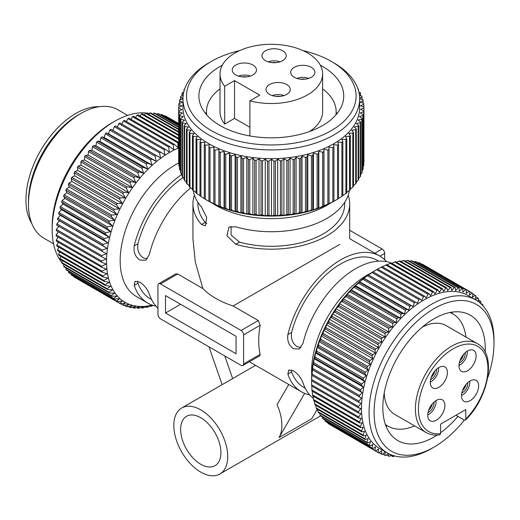 <?xml version="1.0" encoding="UTF-8"?>
<svg xmlns="http://www.w3.org/2000/svg" width="520" height="520" viewBox="0 0 520 520"><rect width="100%" height="100%" fill="white"/><g stroke="black" fill="none" stroke-linecap="round" stroke-linejoin="round"><path stroke-width="0.78" d="M359.665 98.709L362.908 99.697A92.625 53.475 180 0 1 363.116 100.542L360.191 102.167L363.649 103.402A92.625 53.475 180 0 1 363.753 104.253L360.64 105.762L363.935 107.133A92.625 53.475 180 0 1 363.942 107.653L363.942 161.752A92.625 53.475 180 0 1 363.935 162.091L363.772 162.292M363.942 107.653A92.625 53.475 180 0 1 363.935 107.984L360.653 109.362L363.772 110.864L363.772 164.97A92.625 53.475 180 0 1 363.668 165.822L363.155 166.4M363.772 110.864A92.625 53.475 180 0 1 363.668 111.716L360.224 112.957L363.155 114.582L363.155 168.681A92.625 53.475 180 0 1 362.954 169.526L362.096 170.43M363.155 114.582A92.625 53.475 180 0 1 362.954 115.427L359.365 116.526L362.096 118.261L362.096 172.367A92.625 53.475 180 0 1 361.79 173.199L360.594 174.369M362.096 118.267A92.625 53.475 180 0 1 361.79 119.099L358.079 120.049L360.594 121.895L360.594 175.994A92.625 53.475 180 0 1 360.191 176.819L358.657 178.211M360.594 121.895A92.625 53.475 180 0 1 360.191 122.713L356.369 123.513L358.657 125.457L358.657 179.556A92.625 53.475 180 0 1 358.15 180.362L356.291 181.935M358.657 125.457A92.625 53.475 180 0 1 358.15 126.256L354.244 126.9L356.291 128.928L356.291 183.034A92.625 53.475 180 0 1 355.693 183.814L353.516 185.536M356.291 128.928A92.625 53.475 180 0 1 355.693 129.708L351.722 130.195L353.516 132.301L353.516 186.4A92.625 53.475 180 0 1 352.82 187.155L350.337 189M353.516 132.301A92.625 53.475 180 0 1 352.82 133.055L348.797 133.38L350.337 135.551L350.337 189.65A92.625 53.475 180 0 1 349.557 190.379L346.775 192.309M350.337 135.551A92.625 53.475 180 0 1 349.557 136.273L345.501 136.435L346.775 138.665L346.775 192.764A92.625 53.475 180 0 1 345.904 193.459L342.843 195.455M346.775 138.665A92.625 53.475 180 0 1 345.904 139.353L341.841 139.353L342.843 141.629L342.843 195.728A92.625 53.475 180 0 1 341.894 196.385L338.559 198.425M342.843 141.629A92.625 53.475 180 0 1 341.894 142.279L337.844 142.116L338.559 144.423L338.559 198.53A92.625 53.475 180 0 1 337.538 199.141L333.957 201.149A92.625 53.475 180 0 1 333.411 201.435A92.625 53.475 180 0 1 332.859 201.721L329.043 203.573A92.625 53.475 180 0 1 327.88 204.1L323.85 205.797A92.625 53.475 180 0 1 322.627 206.278L318.812 208.117L318.403 207.805A92.625 53.475 180 0 1 317.122 208.234L313.411 209.924L312.721 209.593A92.625 53.475 180 0 1 311.396 209.963L307.808 211.51L306.839 211.139A92.625 53.475 180 0 1 305.474 211.464L302.029 212.862L300.788 212.453A92.625 53.475 180 0 1 299.383 212.719L296.094 213.98L294.593 213.512A92.625 53.475 180 0 1 293.156 213.72L290.043 214.858L288.281 214.325A92.625 53.475 180 0 1 286.825 214.474L283.901 215.494L281.886 214.883A92.625 53.475 180 0 1 280.417 214.975L277.7 215.872L275.444 215.176A92.625 53.475 180 0 1 273.962 215.208L271.466 216.008L268.976 215.215A92.625 53.475 180 0 1 267.501 215.189L265.233 215.885L262.522 214.988A92.625 53.475 180 0 1 261.053 214.903L259.025 215.514L256.113 214.506A92.625 53.475 180 0 1 254.657 214.357L252.876 214.897L249.775 213.766A92.625 53.475 180 0 1 248.339 213.558L246.818 214.032L243.542 212.771A92.625 53.475 180 0 1 242.138 212.511L240.883 212.927L237.445 211.53A92.625 53.475 180 0 1 236.073 211.211L236.073 157.105L235.099 154.83L231.517 155.941A92.625 53.475 180 0 1 230.185 155.565L229.483 153.257L225.778 154.219A92.625 53.475 180 0 1 224.497 153.797L224.075 151.463L220.266 152.276A92.625 53.475 180 0 1 219.037 151.794L218.894 149.454L214.994 150.111A92.625 53.475 180 0 1 213.831 149.584L213.974 147.238L210.002 147.738A92.625 53.475 180 0 1 208.904 147.167L209.333 144.833L205.309 145.171A92.625 53.475 180 0 1 204.282 144.553L204.99 142.246L200.935 142.422A92.625 53.475 180 0 1 199.986 141.765L200.967 139.49L196.905 139.503A92.625 53.475 180 0 1 196.034 138.814L197.294 136.584L193.239 136.428A92.625 53.475 180 0 1 192.452 135.707L193.98 133.53L189.956 133.211A92.625 53.475 180 0 1 189.261 132.457L191.042 130.351L187.064 129.876A92.625 53.475 180 0 1 186.459 129.097L188.494 127.062L184.587 126.425A92.625 53.475 180 0 1 184.073 125.626L186.349 123.682L182.526 122.889A92.625 53.475 180 0 1 182.117 122.07L184.619 120.218L180.901 119.275A92.625 53.475 180 0 1 180.589 118.443L183.313 116.701L179.719 115.603A92.625 53.475 180 0 1 179.511 114.758L179.511 168.864A92.625 53.475 180 0 0 179.719 169.708L180.589 170.625M206.615 200.031L208.332 201.025A89.063 51.422 0 0 0 331.019 202.819A89.063 51.422 0 0 0 334.288 201.025L335.693 200.213M178.874 162.494L178.692 162.273A92.625 53.475 180 0 1 178.685 161.752L178.685 107.653A92.625 53.475 180 0 0 178.692 108.166L181.987 109.538L178.874 111.046A92.625 53.475 180 0 0 178.978 111.898L182.436 113.133L179.511 114.758M178.685 107.653A92.625 53.475 180 0 1 178.692 107.315L181.974 105.937L178.854 104.435A92.625 53.475 180 0 1 178.958 103.584L182.403 102.343L179.465 100.724A92.625 53.475 180 0 1 179.673 99.879L182.962 98.865M183.15 95.609L180.837 96.206A92.625 53.475 180 0 0 180.531 97.038L182.962 98.592M183.319 94.354L182.033 93.412A92.625 53.475 180 0 1 182.436 92.586L183.703 92.32M184.288 90.116L183.969 89.849A92.625 53.475 180 0 1 184.477 89.044L184.645 89.017M357.923 88.855L358.04 88.874A92.625 53.475 180 0 1 358.547 89.674L358.274 89.915M358.885 92.163L360.1 92.41A92.625 53.475 180 0 1 360.51 93.236L359.275 94.146M359.457 95.453L361.725 96.025A92.625 53.475 180 0 1 362.031 96.863L359.658 98.384M338.559 144.423A92.625 53.475 180 0 1 337.538 145.041L333.515 144.709L333.957 147.043L333.957 201.149M236.073 157.105A92.625 53.475 180 0 0 237.445 157.423L240.883 156.175L242.138 158.405A92.625 53.475 180 0 0 243.542 158.665L246.818 157.281L248.339 159.458A92.625 53.475 180 0 0 249.775 159.66L252.876 158.145L254.657 160.258A92.625 53.475 180 0 0 256.113 160.401L259.025 158.769L261.053 160.797A92.625 53.475 180 0 0 262.522 160.888L265.233 159.14L267.501 161.083A92.625 53.475 180 0 0 268.976 161.109L271.466 159.256L273.962 161.102A92.625 53.475 180 0 0 275.444 161.077L277.7 159.126L280.423 160.869A92.625 53.475 180 0 0 281.886 160.778L283.901 158.743L286.825 160.375A92.625 53.475 180 0 0 288.281 160.225L290.043 158.113L293.156 159.62A92.625 53.475 180 0 0 294.593 159.412L296.094 157.235L299.383 158.613A92.625 53.475 180 0 0 300.788 158.347L302.029 156.117L305.474 157.359A92.625 53.475 180 0 0 306.839 157.04L307.808 154.758L311.396 155.863A92.625 53.475 180 0 0 312.721 155.487L313.411 153.173L317.122 154.128A92.625 53.475 180 0 0 318.403 153.699L318.812 151.365L322.627 152.172A92.625 53.475 180 0 0 323.85 151.691L323.973 149.351L327.88 149.994A92.625 53.475 180 0 0 329.043 149.468L328.887 147.127L332.859 147.615A92.625 53.475 0 0 0 333.411 147.329A92.625 53.475 0 0 0 333.957 147.043M211.361 61.399L208.839 62.855A88.348 51.012 0 0 0 182.962 98.924L182.962 107.653A88.348 51.012 0 0 0 235.443 154.265A88.348 51.012 0 0 0 330.544 145.502A88.348 51.012 0 0 0 359.665 107.653L359.665 98.924A88.348 51.012 0 0 0 333.788 62.855L331.266 61.399A84.786 48.952 180 0 1 328.153 132.34A84.786 48.952 180 0 1 209.859 129.74A84.786 48.952 180 0 1 211.361 61.399A84.786 48.952 180 0 1 214.474 59.696A84.786 48.952 180 0 1 239.649 50.602M204.282 198.569L200.935 196.521A92.625 53.475 0 0 1 199.986 195.871L199.986 141.765M200.935 196.521L200.935 142.422M196.034 192.465L193.239 190.528A92.625 53.475 180 0 1 192.452 189.806L192.452 135.707M192.452 189.163L189.956 187.317A92.625 53.475 180 0 1 189.261 186.563L189.261 132.457M189.261 185.705L187.064 183.976A92.625 53.475 180 0 1 186.459 183.196L186.459 129.097M186.459 182.111L184.587 180.531A92.625 53.475 180 0 1 184.073 179.732L184.073 125.626M184.073 178.393L182.526 176.995A92.625 53.475 180 0 1 182.117 176.169L182.117 122.07M182.117 174.558L180.901 173.381A92.625 53.475 180 0 1 180.589 172.542L180.589 118.443M179.511 166.602L178.978 166.004A92.625 53.475 180 0 1 178.874 165.152L178.874 111.046M235.099 154.83L235.099 211.582L236.073 211.211M235.099 211.582L231.517 210.041A92.625 53.475 180 0 1 230.185 209.671L229.483 210.008L225.778 208.325A92.625 53.475 180 0 1 224.497 207.896L224.075 208.208L220.266 206.375A92.625 53.475 180 0 1 219.037 205.9L218.894 206.2L214.994 204.211A92.625 53.475 180 0 1 213.831 203.691L210.002 201.838A92.625 53.475 180 0 1 208.904 201.272L205.309 199.27A92.625 53.475 180 0 1 204.282 198.66L204.282 144.553M199.986 195.605L196.905 193.603A92.625 53.475 180 0 1 196.034 192.914L196.034 138.814M196.905 193.603L196.905 139.503M193.239 136.428L193.239 190.528M189.956 133.211L189.956 187.317M187.064 129.876L187.064 183.976M184.587 126.425L184.587 180.531M182.526 122.889L182.526 176.995M180.901 119.275L180.901 173.381M179.719 115.603L179.719 169.708M178.978 111.898L178.978 166.004M178.692 108.166L178.692 162.273M178.854 104.435L178.854 107.244M179.465 100.724L179.465 103.402M180.531 97.038L180.531 99.612M182.033 93.412L182.033 95.895M183.969 89.849L183.969 91.241M205.309 199.27L205.309 145.171M208.904 201.272L208.904 147.167M210.002 201.838L210.002 147.738M213.831 203.691L213.831 149.584M214.994 204.211L214.994 150.111M218.894 206.2L218.894 149.454M219.037 205.9L219.037 151.794M220.266 206.375L220.266 152.276M224.075 208.208L224.075 151.463M224.497 207.896L224.497 153.797M225.778 208.325L225.778 154.219M229.483 210.008L229.483 153.257M230.185 209.671L230.185 155.565M231.517 210.041L231.517 155.941M237.445 157.423L237.445 211.53M240.883 156.175L240.883 212.927M242.138 158.405L242.138 212.511M243.542 158.665L243.542 212.771M246.818 157.281L246.818 214.032M248.339 159.458L248.339 213.558M249.775 159.66L249.775 213.766M252.876 158.145L252.876 214.897M254.657 160.258L254.657 214.357M256.113 160.401L256.113 214.506M259.025 158.769L259.025 215.514M261.053 160.797L261.053 214.903M262.522 160.888L262.522 214.988M265.233 159.14L265.233 215.885M267.501 161.083L267.501 215.189M268.976 161.109L268.976 215.215M271.466 159.256L271.466 216.008M273.962 161.102L273.962 215.208M275.444 161.077L275.444 215.176M277.7 159.126L277.7 215.872M280.423 160.869L280.417 214.975M281.886 160.778L281.886 214.883M283.901 158.743L283.901 215.494M286.825 160.375L286.825 214.474M288.281 160.225L288.281 214.325M290.043 158.113L290.043 214.858M293.156 159.62L293.156 213.72M294.593 159.412L294.593 213.512M296.094 157.235L296.094 213.98M299.383 158.613L299.383 212.719M300.788 158.347L300.788 212.453M302.029 156.117L302.029 212.862M305.474 157.359L305.474 211.464M306.839 157.04L306.839 211.139M307.808 154.758L307.808 211.51M311.396 155.863L311.396 209.963M312.721 155.487L312.721 209.593M313.411 153.173L313.411 209.924M317.122 154.128L317.122 208.234M318.403 153.699L318.403 207.805M318.812 151.365L318.812 208.117M322.627 152.172L322.627 206.278M323.85 151.691L323.85 205.797M323.973 149.351L323.973 206.096M327.88 149.994L327.88 204.1M329.043 149.468L329.043 203.573M332.859 147.615L332.859 201.721M337.538 145.041L337.538 199.141M341.894 142.279L341.894 196.385M345.904 139.353L345.904 193.459M349.557 136.273L349.557 190.379M352.82 133.055L352.82 187.155M355.693 129.708L355.693 183.814M358.15 126.256L358.15 180.362M360.191 122.713L360.191 176.819M361.79 119.099L361.79 173.199M362.954 115.427L362.954 169.526M363.668 111.716L363.668 165.822M363.935 107.984L363.935 162.091M363.753 104.253L363.753 107.055M363.116 100.542L363.116 103.213M362.031 96.863L362.031 99.431M360.51 93.236L360.51 95.719M358.547 89.674L358.547 90.851M330.272 203.203A78.377 45.247 180 0 1 215.891 205.387A78.377 45.247 180 0 1 212.355 203.203M206.83 223.704L205.198 222.326L201.474 224.471A78.377 45.247 180 0 1 192.94 203.931L192.94 238.674L195.273 261.937L202.878 288.529A78.377 45.247 0 0 0 215.891 298.467A78.377 45.247 0 0 0 233.109 305.981L258.297 320.528L260.169 325.267A78.377 45.253 120 0 0 260.169 354.354L259.877 355.726L242.866 365.547A3.562 2.054 60 0 1 241.085 365.372L160.472 318.832A3.562 2.054 60 0 1 157.957 314.464L157.957 285.376A3.562 2.054 60 0 1 158.691 283.745A3.562 2.054 60 0 1 160.472 283.927L241.085 330.467A3.562 2.054 60 0 1 243.6 334.828L243.6 363.916A3.562 2.054 60 0 1 242.866 365.547M192.94 203.931A78.377 45.247 180 0 1 194.409 195.208M193.252 190.541A78.377 45.247 0 0 0 201.474 207.019L206.694 217.522L205.374 225.836L201.474 224.471M339.749 244.413L233.109 305.981M348.218 195.208A78.377 45.247 180 0 1 349.687 203.931A78.377 45.247 180 0 1 235.736 244.25L226.961 235.82L228.95 227.103L235.736 226.798A78.377 45.247 0 0 0 349.375 190.502M379.918 256.126L384.67 253.383A3.562 2.054 -120 0 0 382.154 249.022L349.687 230.275M384.67 253.383L384.67 259.688M178.874 162.877A78.377 45.253 120 0 0 175.584 164.665A78.377 45.253 120 0 0 124.384 233.727A78.377 45.253 120 0 0 136.403 296.53L147.738 303.075A78.377 45.253 -60 0 1 134.219 285.415L134.986 281.353L139.893 282.132C144.443 285.324 147.589 289.322 149.331 294.138A78.377 45.253 120 0 0 157.957 308.159M391.209 263.016A78.377 45.253 120 0 0 355.7 268.651A78.377 45.253 120 0 0 302.998 343.298L299.338 349.024L293.56 348.745C288.925 345.605 287.027 340.886 287.878 334.568A78.377 45.253 -60 0 1 340.587 259.928A78.377 45.253 -60 0 1 379.776 256.042A78.377 45.253 -60 0 1 386.594 261.683M391.84 263.263A78.377 45.253 120 0 0 391.359 263.068M311.74 375.343A78.377 45.253 -60 0 1 367.036 275.197A78.377 45.253 -60 0 1 370.695 273.228M304.661 393.387L279.032 437.593A38.116 22.009 -120 0 0 277.05 404.69L288.756 384.495M309.692 394.882A78.377 45.253 -60 0 1 301.399 391.794A78.377 45.253 -60 0 1 287.878 374.127L288.652 370.071L293.56 370.851C298.103 374.043 301.249 378.04 302.998 382.856A78.377 45.253 120 0 0 313.333 398.359M158.691 283.745L175.702 273.923L177.691 273.988L202.878 288.529M190.678 187.85A78.377 45.253 120 0 0 149.331 254.579L145.672 260.306L139.893 260.026C135.258 256.893 133.367 252.167 134.219 245.85A78.377 45.253 -60 0 1 181.916 174.363M156.026 306.169A78.377 45.253 -60 0 1 147.738 303.075M224.77 355.953L232.635 378.593M222.125 384.657L208.988 346.84M200.779 472.121A38.116 22.009 60 0 1 175.877 438.536A38.116 22.009 60 0 1 181.721 407.986A38.116 22.009 60 0 1 200.779 409.877A38.116 22.009 60 0 1 225.68 443.469A38.116 22.009 60 0 1 219.837 474.012A38.116 22.009 60 0 1 200.779 472.121M200.779 464.269A28.503 16.451 -120 0 0 215.026 465.679A28.503 16.451 -120 0 0 219.394 442.845A28.503 16.451 -120 0 0 200.779 417.729A28.503 16.451 -120 0 0 186.531 416.319A28.503 16.451 -120 0 0 182.162 439.153A28.503 16.451 -120 0 0 200.779 464.269M279.032 437.593L311.779 418.691L317.258 409.234M137.553 281.158L137.937 283.264A73.385 42.373 120 0 0 150.228 298.76L151.587 299.546M152.139 305.103A89.063 51.422 -60 0 1 108.446 278.083A89.063 51.422 -60 0 1 178.685 147.94M178.685 142.558A92.625 53.475 120 0 0 177.833 142.876L178.067 147.7L174.343 144.333A92.625 53.475 120 0 0 173.303 144.807L173.68 149.708L169.786 146.555A92.625 53.475 120 0 0 168.74 147.121L169.267 152.081L165.21 149.156A92.625 53.475 120 0 0 164.171 149.805L164.859 154.804L160.648 152.12A92.625 53.475 120 0 0 159.614 152.847L160.472 157.872L156.117 155.435A92.625 53.475 120 0 0 155.09 156.24L156.13 161.272L151.638 159.081A92.625 53.475 120 0 0 150.625 159.959L151.847 164.977L147.238 163.04A92.625 53.475 120 0 0 146.244 163.988L147.654 168.974L142.928 167.297A92.625 53.475 120 0 0 141.96 168.311L143.566 173.251L138.743 171.828A92.625 53.475 120 0 0 137.8 172.9L139.601 177.775L134.687 176.612A92.625 53.475 120 0 0 133.783 177.736L135.785 182.526L130.793 181.623A92.625 53.475 120 0 0 129.928 182.8L132.126 187.493L127.075 186.843A92.625 53.475 120 0 0 126.249 188.058L128.655 192.634L123.552 192.238A92.625 53.475 120 0 0 122.778 193.499L125.379 197.938L120.244 197.789A92.625 53.475 120 0 0 119.516 199.082L122.31 203.372L117.156 203.469A92.625 53.475 120 0 0 116.487 204.783L119.477 208.917L114.316 209.242A92.625 53.475 120 0 0 113.705 210.574L116.89 214.533L111.735 215.092A92.625 53.475 120 0 0 111.176 216.437L114.556 220.201L109.421 220.981A92.625 53.475 120 0 0 108.927 222.326L112.483 225.894L107.387 226.883A92.625 53.475 120 0 0 106.958 228.228L110.695 231.589L105.638 232.765A92.625 53.475 120 0 0 105.287 234.111L109.187 237.244L104.195 238.608A92.625 53.475 120 0 0 103.909 239.935L107.972 242.84L103.058 244.381A92.625 53.475 120 0 0 102.843 245.687L107.062 248.352L102.232 250.049A92.625 53.475 120 0 0 102.089 251.329L106.451 253.754L101.719 255.593A92.625 53.475 120 0 0 101.647 256.834L106.145 259.012L101.53 260.975A92.625 53.475 120 0 0 101.53 262.184L106.145 264.101L101.653 266.182A92.625 53.475 120 0 0 101.725 267.339L106.457 269.002L102.102 271.173A92.625 53.475 120 0 0 102.245 272.285L107.075 273.689L102.862 275.945A92.625 53.475 120 0 0 103.077 276.998L107.998 278.142L103.935 280.456L58.591 254.274A92.625 53.475 120 0 0 58.877 255.268L104.221 281.444A92.625 53.475 -60 0 1 103.935 280.456M178.685 123.494L168.317 117.611M178.685 123.604L165.861 116.194A92.625 53.475 120 0 0 165.081 115.837L164.723 116.135M178.685 124.195L162.376 114.784A92.625 53.475 120 0 0 161.551 114.517L160.947 115.07M178.685 125.314L158.698 113.77A92.625 53.475 120 0 0 157.833 113.601L157.008 114.419M178.685 126.939L154.837 113.172A92.625 53.475 120 0 0 153.933 113.087L152.925 114.192M178.685 129.071L150.82 112.977A92.625 53.475 120 0 0 149.877 112.996L148.714 114.387M178.685 131.697L146.653 113.198A92.625 53.475 120 0 0 145.685 113.308L144.391 114.998M178.685 134.797L142.37 113.835A92.625 53.475 120 0 0 141.375 114.036L139.977 116.025M178.685 138.372L137.988 114.874A92.625 53.475 120 0 0 136.975 115.167L135.499 117.455M178.685 142.389L133.523 116.317A92.625 53.475 120 0 0 132.49 116.701L130.969 119.288M174.343 144.333L128.999 118.151A92.625 53.475 120 0 0 127.959 118.625L126.412 121.517M169.786 146.555L124.442 120.38A92.625 53.475 120 0 0 123.396 120.939L121.856 124.124M165.21 149.156L119.867 122.98A92.625 53.475 120 0 0 118.827 123.624L117.312 127.101M160.648 152.12L115.31 125.944A92.625 53.475 120 0 0 114.27 126.672L112.84 130.37L110.773 129.252A92.625 53.475 120 0 0 109.746 130.059L108.492 133.77L106.294 132.899A92.625 53.475 -60 0 0 105.281 133.776L104.215 137.475L101.894 136.864A92.625 53.475 120 0 0 100.9 137.806L100.022 141.472L97.585 141.115A92.625 53.475 120 0 0 96.616 142.129L95.934 145.75L93.398 145.645A92.625 53.475 120 0 0 92.456 146.718L91.969 150.274L89.343 150.43A92.625 53.475 120 0 0 88.439 151.56L88.147 155.025L85.449 155.448A92.625 53.475 120 0 0 84.585 156.624L84.494 159.991L81.731 160.66A92.625 53.475 120 0 0 80.912 161.883L81.016 165.133L78.208 166.062A92.625 53.475 120 0 0 77.434 167.317L77.74 170.436L74.9 171.613A92.625 53.475 120 0 0 74.172 172.9L74.678 175.87L71.812 177.287A92.625 53.475 120 0 0 71.142 178.6L71.844 181.415L68.972 183.066A92.625 53.475 120 0 0 68.361 184.399L69.258 187.031L66.391 188.91A92.625 53.475 120 0 0 65.839 190.255L66.918 192.699L64.077 194.799A92.625 53.475 120 0 0 63.583 196.15L64.85 198.393L62.043 200.701A92.625 53.475 120 0 0 61.614 202.053L63.057 204.087L60.294 206.589A92.625 53.475 120 0 0 59.943 207.928L61.555 209.742L58.851 212.433A92.625 53.475 120 0 0 58.565 213.759L60.34 215.339L57.714 218.198A92.625 53.475 120 0 0 57.499 219.505L59.423 220.85L56.888 223.873A92.625 53.475 120 0 0 56.745 225.147L102.089 251.329M58.767 226.317L56.375 229.411A92.625 53.475 120 0 0 56.303 230.659L101.647 256.834M58.298 231.81L56.186 234.8A92.625 53.475 120 0 0 56.186 236.002L101.53 262.184M58.162 237.146L56.309 240A92.625 53.475 120 0 0 56.381 241.163L101.725 267.339M58.35 242.3L56.758 244.998A92.625 53.475 120 0 0 56.901 246.109L102.245 272.285M58.87 247.247L57.518 249.763A92.625 53.475 120 0 0 57.733 250.816L103.077 276.998M59.716 251.96L58.591 254.274M60.886 256.425L59.969 258.512A92.625 53.475 120 0 0 60.327 259.435L105.671 285.617A92.625 53.475 -60 0 1 105.313 284.687L59.969 258.512M62.368 260.611L61.652 262.444A92.625 53.475 120 0 0 62.082 263.302L107.419 289.484A92.625 53.475 -60 0 1 106.997 288.626L61.652 262.444M64.162 264.505L63.629 266.071A92.625 53.475 120 0 0 64.116 266.851L109.46 293.026A92.625 53.475 -60 0 1 108.973 292.247L63.629 266.071M66.255 268.086L65.884 269.353A92.625 53.475 120 0 0 66.436 270.062L111.781 296.238A92.625 53.475 -60 0 1 111.228 295.536L65.884 269.353M68.647 271.336L68.413 272.292A92.625 53.475 120 0 0 69.03 272.916L114.374 299.091A92.625 53.475 -60 0 1 113.757 298.474L68.413 272.292M71.325 274.242L71.201 274.865A92.625 53.475 120 0 0 71.87 275.405L117.215 301.581A92.625 53.475 -60 0 1 116.545 301.048L71.201 274.865M74.275 276.789L74.236 277.062A92.625 53.475 120 0 0 74.965 277.511L120.302 303.693A92.625 53.475 -60 0 1 119.581 303.245L74.236 277.062M153.133 305.435L151.73 306.079A92.625 53.475 -60 0 1 150.716 306.377L150.111 306.026M150.716 306.377L151.931 305.24L147.323 307.216A92.625 53.475 -60 0 1 146.328 307.418L145.535 306.956M146.328 307.418L147.738 306.092L143.013 307.938A92.625 53.475 -60 0 1 142.044 308.048L141.05 307.469M142.044 308.048L143.644 306.547L138.821 308.256A92.625 53.475 -60 0 1 137.885 308.269L136.662 307.567M137.885 308.269L139.678 306.611L134.771 308.159A92.625 53.475 -60 0 1 133.861 308.081L132.399 307.229M133.861 308.081L135.857 306.274L130.871 307.651A92.625 53.475 -60 0 1 130 307.476L128.265 306.469M130 307.476L132.197 305.539L127.147 306.735A92.625 53.475 -60 0 1 126.321 306.469L124.28 305.286M126.321 306.469L128.72 304.414L123.624 305.409A92.625 53.475 -60 0 1 122.844 305.052L120.452 303.667M122.844 305.052L125.437 302.9L120.302 303.693M119.581 303.245L122.369 301.008L117.215 301.581M116.545 301.048L119.535 298.747L114.374 299.091M113.757 298.474L116.942 296.127L111.781 296.238M111.228 295.536L114.595 293.163L109.46 293.026M108.973 292.247L112.522 289.861L107.419 289.484M106.997 288.626L110.728 286.247L105.671 285.617M105.313 284.687L109.213 282.334L104.221 281.444M102.862 275.945L57.518 249.763M102.102 271.173L56.758 244.998M101.653 266.182L56.309 240M101.53 260.975L56.186 234.8M101.719 255.593L56.375 229.411M102.232 250.049L56.888 223.873M107.062 248.352L59.423 220.85M102.843 245.687L57.499 219.505M103.058 244.381L57.714 218.198M107.972 242.84L60.34 215.339M103.909 239.935L58.565 213.759M104.195 238.608L58.851 212.433M109.187 237.244L61.555 209.742M105.287 234.111L59.943 207.928M105.638 232.765L60.294 206.589M110.695 231.589L63.057 204.087M106.958 228.228L61.614 202.053M107.387 226.883L62.043 200.701M112.483 225.894L64.85 198.393M108.927 222.326L63.583 196.15M109.421 220.981L64.077 194.799M114.556 220.201L66.918 192.699M111.176 216.437L65.839 190.255M111.735 215.092L66.391 188.91M116.89 214.533L69.258 187.031M113.705 210.574L68.361 184.399M114.316 209.242L68.972 183.066M119.477 208.917L71.844 181.415M116.487 204.783L71.142 178.6M117.156 203.469L71.812 177.287M122.31 203.372L74.678 175.87M119.516 199.082L74.172 172.9M120.244 197.789L74.9 171.613M125.379 197.938L77.74 170.436M122.778 193.499L77.434 167.317M123.552 192.238L78.208 166.062M128.655 192.634L81.016 165.133M126.249 188.058L80.912 161.883M127.075 186.843L81.731 160.66M132.126 187.493L84.494 159.991M129.928 182.8L84.585 156.624M130.793 181.623L85.449 155.448M135.785 182.526L88.147 155.025M133.783 177.736L88.439 151.56M134.687 176.612L89.343 150.43M139.601 177.775L91.969 150.274M137.8 172.9L92.456 146.718M138.743 171.828L93.398 145.645M143.566 173.251L95.934 145.75M141.96 168.311L96.616 142.129M142.928 167.297L97.585 141.115M147.654 168.974L100.022 141.472M146.244 163.988L100.9 137.806M147.238 163.04L101.894 136.864M151.847 164.977L104.215 137.475M150.625 159.959L105.281 133.776M151.638 159.081L106.294 132.899M156.13 161.272L108.492 133.77M155.09 156.24L109.746 130.059M156.117 155.435L110.773 129.252M160.472 157.872L112.84 130.37M159.614 152.847L114.27 126.672M164.171 149.805L118.827 123.624M168.74 147.121L123.396 120.939M173.303 144.807L127.959 118.625M177.833 142.876L132.49 116.701M178.685 139.25L136.975 115.167M178.685 135.577L141.375 114.036M178.685 132.359L145.685 113.308M178.685 129.623L149.877 112.996M153.933 113.087L178.685 127.38M178.685 125.638L157.833 113.601M178.685 124.41L161.551 114.517M178.685 123.689L165.081 115.837M61.691 262.34A88.348 51.012 -60 0 1 54.022 245.953A88.348 51.012 -60 0 1 52.15 229.528A88.348 51.012 -60 0 1 114.627 121.323A88.348 51.012 -60 0 1 149.481 113.471M64.005 264.959A88.348 51.012 -60 0 1 62.894 263.776M114.627 121.323L112.106 122.778A84.786 48.952 120 0 0 52.15 226.623L52.15 229.528M53.521 243.744L43.816 238.147A74.1 42.783 120 0 1 30.037 217.997A74.1 42.783 -60 0 1 28.47 204.224A74.1 42.783 -60 0 1 80.867 113.471A74.1 42.783 -60 0 1 117.916 109.798L127.621 115.401M99.307 106.698A70.538 40.723 120 0 0 45.136 143.39A70.538 40.723 120 0 0 27.443 212.972A70.538 40.723 120 0 0 31.824 223.581M28.47 204.224L28.47 201.318A70.538 40.723 -60 0 1 78.351 114.927L80.867 113.471M183.19 177.593A73.385 42.373 120 0 0 137.937 243.705C137.013 250.101 138.859 254.852 143.481 257.959L147.329 258.869M165.51 295.562L236.047 336.284L236.047 353.737L165.51 313.014L165.51 295.562M165.51 313.014L180.629 304.284M378.638 261.151L377.279 260.364A73.385 42.373 120 0 0 340.587 263.998A73.385 42.373 120 0 0 291.603 332.423C290.673 338.819 292.519 343.571 297.141 346.678L300.995 347.588M374.595 270.836L374.595 270.836A89.063 51.422 120 0 0 311.617 379.912L311.642 380.77L358.495 407.823A92.625 53.475 -60 0 1 358.534 406.594L360.919 403.371L358.781 402.389A92.625 53.475 -60 0 1 358.891 401.128L312.033 374.075L312.526 369.759A92.625 53.475 -60 0 1 312.709 368.466L313.001 364.208L313.437 364.059A92.625 53.475 -60 0 1 313.69 362.746L314.067 358.644L314.665 358.267A92.625 53.475 -60 0 1 314.99 356.935L315.432 353.015L316.192 352.411A92.625 53.475 -60 0 1 316.583 351.065L317.083 347.334L318.019 346.515A92.625 53.475 -60 0 1 318.481 345.169L319.014 341.64L320.132 340.613A92.625 53.475 -60 0 1 320.658 339.268L321.224 335.959L322.524 334.737A92.625 53.475 -60 0 1 323.108 333.398L323.687 330.311L325.182 328.906A92.625 53.475 -60 0 1 325.825 327.581L326.404 324.727L328.094 323.154A92.625 53.475 -60 0 1 328.789 321.854L329.355 319.235L331.24 317.512A92.625 53.475 -60 0 1 331.994 316.238L332.534 313.865L334.613 312A92.625 53.475 -60 0 1 335.413 310.758L335.913 308.639L338.195 306.651A92.625 53.475 -60 0 1 339.04 305.454L339.482 303.583L341.965 301.49A92.625 53.475 -60 0 1 342.849 300.333L343.219 298.727L345.904 296.536A92.625 53.475 -60 0 1 346.827 295.438L347.113 294.086L349.999 291.824A92.625 53.475 -60 0 1 350.954 290.778L351.15 289.686L354.224 287.365A92.625 53.475 -60 0 1 355.206 286.383L355.29 285.552L358.56 283.192A92.625 53.475 -60 0 1 359.567 282.276L359.535 281.697L362.986 279.318A92.625 53.475 -60 0 1 364.007 278.473L363.851 278.148L367.484 275.762A92.625 53.475 -60 0 1 368.518 274.995L372.028 272.545A92.625 53.475 -60 0 1 373.068 271.863L376.591 269.685A92.625 53.475 -60 0 1 377.111 269.38A92.625 53.475 -60 0 1 377.117 269.38L374.595 270.836L377.111 269.38M388.18 453.394L385.899 455.579A92.625 53.475 -60 0 1 385.053 455.357L385.053 452.036L382.272 454.454A92.625 53.475 -60 0 1 381.472 454.142L381.674 450.716L378.846 452.933A92.625 53.475 -60 0 1 378.099 452.524L331.188 425.347M378.099 452.524L378.501 449.007L375.648 451.009L328.789 423.963A92.625 53.475 -60 0 1 328.094 423.469L327.873 422.838M375.648 451.009A92.625 53.475 -60 0 1 374.946 450.515L375.55 446.927L372.684 448.708L325.825 421.655A92.625 53.475 -60 0 1 325.182 421.076L324.851 419.985M372.684 448.708A92.625 53.475 -60 0 1 372.041 448.13L372.834 444.483L369.967 446.03L323.108 418.977A92.625 53.475 -60 0 1 322.524 418.314L322.12 416.787M369.967 446.03A92.625 53.475 -60 0 1 369.382 445.367L370.37 441.682L367.51 442.995L320.658 415.942A92.625 53.475 -60 0 1 320.132 415.194L319.696 413.263M367.51 442.995A92.625 53.475 -60 0 1 366.99 442.247L368.16 438.542L365.332 439.608L318.481 412.555A92.625 53.475 -60 0 1 318.019 411.736L364.878 438.789L366.229 435.084L363.441 435.897A92.625 53.475 -60 0 1 363.051 435.006L364.579 431.314L361.842 431.873A92.625 53.475 -60 0 1 361.517 430.911L363.214 427.251L360.549 427.557A92.625 53.475 -60 0 1 360.295 426.53L362.147 422.929L359.56 422.975A92.625 53.475 -60 0 1 359.379 421.889L361.381 418.353L358.891 418.138A92.625 53.475 -60 0 1 358.781 417.001L360.919 413.556L358.534 413.082A92.625 53.475 -60 0 1 358.495 411.899L360.763 408.551L358.495 407.823M317.584 409.422L318.019 411.736M363.441 435.897L316.583 408.844A92.625 53.475 -60 0 1 316.192 407.953L315.783 405.281M361.842 431.873L314.99 404.82A92.625 53.475 -60 0 1 314.665 403.858L314.301 400.855M360.549 427.557L313.69 400.504A92.625 53.475 -60 0 1 313.437 399.484L313.137 396.168M359.56 422.975L312.709 395.922A92.625 53.475 -60 0 1 312.526 394.836L312.306 391.241M358.891 418.138L312.033 391.085A92.625 53.475 -60 0 1 311.922 389.948L311.798 386.1M358.534 413.082L311.682 386.029A92.625 53.475 -60 0 1 311.642 384.846L311.617 380.178M312.033 374.075A92.625 53.475 -60 0 0 311.922 375.343L311.682 379.548A92.625 53.475 120 0 0 311.642 380.77M311.922 375.343L358.781 402.389M358.891 401.128L361.381 398.041L359.379 396.812A92.625 53.475 -60 0 1 359.56 395.519L362.147 392.581L360.295 391.112A92.625 53.475 -60 0 1 360.549 389.792L363.214 387.023L361.517 385.32A92.625 53.475 -60 0 1 361.842 383.988L364.579 381.387L363.051 379.464A92.625 53.475 -60 0 1 363.441 378.118L366.229 375.713L364.878 373.568A92.625 53.475 -60 0 1 365.332 372.216L368.16 370.019L366.99 367.666A92.625 53.475 -60 0 1 367.51 366.321L370.37 364.332L369.382 361.79A92.625 53.475 -60 0 1 369.967 360.451L323.108 333.398M377.683 269.106L381.16 267.189L428.019 294.242L426.173 297.85L424.489 296.133A92.625 53.475 120 0 0 423.969 296.433A92.625 53.475 120 0 0 423.449 296.731L421.766 300.391L419.919 298.909A92.625 53.475 -60 0 0 418.88 299.598L417.365 303.29L415.37 302.048A92.625 53.475 -60 0 0 414.336 302.815L412.997 306.521L410.865 305.526A92.625 53.475 -60 0 0 409.838 306.371L408.681 310.07L406.419 309.329A92.625 53.475 -60 0 0 405.412 310.245L404.437 313.924L402.058 313.437A92.625 53.475 -60 0 0 401.076 314.418L400.29 318.058L397.807 317.831A92.625 53.475 -60 0 0 396.851 318.87L396.26 322.459L393.685 322.491A92.625 53.475 -60 0 0 392.762 323.589L392.366 327.1L389.707 327.386A92.625 53.475 -60 0 0 388.817 328.536L388.629 331.962L385.899 332.501A92.625 53.475 -60 0 0 385.053 333.697L385.053 337.012L382.272 337.812A92.625 53.475 -60 0 0 381.472 339.053L381.674 342.238L378.846 343.291A92.625 53.475 -60 0 0 378.099 344.565L378.501 347.613L375.648 348.907A92.625 53.475 -60 0 0 374.946 350.207L375.55 353.1L372.684 354.634A92.625 53.475 -60 0 0 372.041 355.959L372.834 358.683L369.967 360.451M428.019 294.242A92.625 53.475 -60 0 1 429.059 293.722L430.573 295.659L432.569 292.123A92.625 53.475 -60 0 1 433.602 291.694L434.947 293.846L437.073 290.394A92.625 53.475 -60 0 1 438.1 290.056L439.257 292.416L441.519 289.062A92.625 53.475 -60 0 1 442.526 288.815L443.501 291.369L445.881 288.139A92.625 53.475 -60 0 1 446.862 287.983L447.649 290.719L450.132 287.625A92.625 53.475 -60 0 1 451.087 287.56L451.678 290.466L454.253 287.514A92.625 53.475 -60 0 1 455.175 287.553L455.572 290.608L458.231 287.827A92.625 53.475 -60 0 1 459.121 287.95L459.316 291.148L462.046 288.542A92.625 53.475 -60 0 1 462.885 288.762L416.032 261.709A92.625 53.475 -60 0 0 415.188 261.489L413.868 261.827M475.118 299.572L475.904 295.99A92.625 53.475 -60 0 0 475.26 295.412L472.387 297.193L472.992 293.605A92.625 53.475 -60 0 0 472.29 293.111L469.437 295.113L469.84 291.596A92.625 53.475 -60 0 0 469.092 291.187L466.265 293.404L466.466 289.978A92.625 53.475 -60 0 0 465.666 289.666L462.885 292.078L462.885 288.762M477.88 301.294L478.556 298.753A92.625 53.475 -60 0 0 477.971 298.09L475.169 299.605M478.725 301.912L480.428 301.125A92.625 53.475 -60 0 1 480.948 301.873L480.487 303.342M481.975 304.746L482.606 304.512A92.625 53.475 -60 0 1 483.067 305.331L482.918 305.734M397.3 456.534A92.625 53.475 -60 0 1 396.851 456.56L396.832 456.443M394.335 455.858L393.685 456.606A92.625 53.475 -60 0 1 392.762 456.567L392.6 455.319M391.151 454.786L389.707 456.293A92.625 53.475 -60 0 1 388.817 456.17L388.668 453.654M365.332 439.608A92.625 53.475 -60 0 1 364.878 438.789M494 343.265L494 340.353A88.348 51.012 120 0 0 475.703 299.91L468.143 295.548A88.348 51.012 120 0 0 423.969 299.923A88.348 51.012 120 0 0 366.249 377.78A88.348 51.012 120 0 0 379.795 448.572L387.354 452.94A88.348 51.012 120 0 0 431.529 448.559L434.044 447.109A84.786 48.952 -60 0 1 374.094 412.49A84.786 48.952 -60 0 1 434.044 308.646A84.786 48.952 -60 0 1 494 343.265A84.786 48.952 -60 0 1 487.65 377.929M311.682 379.548L358.534 406.594M311.642 384.846L358.495 411.899M311.922 389.948L358.781 417.001M312.526 394.836L359.379 421.889M313.437 399.484L360.295 426.53M314.665 403.858L361.517 430.911M316.192 407.953L363.051 435.006M366.99 442.247L320.132 415.194M369.382 445.367L322.524 418.314M372.041 448.13L325.182 421.076M374.946 450.515L328.094 423.469M381.472 454.142L379.074 452.757M385.053 455.357L382.759 454.031M388.817 456.17L386.613 454.896M392.762 456.567L390.624 455.338M382.401 266.78L385.71 265.07A92.625 53.475 -60 0 1 386.75 264.641L433.602 291.694M387.094 264.843L390.221 263.341A92.625 53.475 -60 0 1 391.241 263.003L438.1 290.056M391.762 263.302L394.667 262.015A92.625 53.475 -60 0 1 395.668 261.768L442.526 288.815M396.37 262.171L399.022 261.086A92.625 53.475 -60 0 1 400.004 260.936L446.862 287.983M400.901 261.45L403.273 260.572A92.625 53.475 -60 0 1 404.228 260.507L451.087 287.56M405.34 261.151L407.401 260.468A92.625 53.475 -60 0 1 408.324 260.5L455.175 287.553M409.663 261.274L411.379 260.774A92.625 53.475 -60 0 1 412.262 260.897L459.121 287.95M417.924 262.802L418.815 262.613A92.625 53.475 -60 0 1 419.614 262.925L466.466 289.978M421.831 264.206L422.234 264.141A92.625 53.475 -60 0 1 422.988 264.543L469.84 291.596M424.489 296.133L377.637 269.081A92.625 53.475 120 0 0 377.117 269.38M381.16 267.189A92.625 53.475 -60 0 1 382.207 266.669L429.059 293.722M423.449 296.731L376.591 269.685M419.919 298.909L373.068 271.863M418.88 299.598L372.028 272.545M415.37 302.048L368.518 274.995M414.336 302.815L367.484 275.762M412.997 306.521L363.851 278.148M410.865 305.526L364.007 278.473M409.838 306.371L362.986 279.318M408.681 310.07L359.535 281.697M406.419 309.329L359.567 282.276M405.412 310.245L358.56 283.192M404.437 313.924L355.29 285.552M402.058 313.437L355.206 286.383M401.076 314.418L354.224 287.365M400.29 318.058L351.15 289.686M397.807 317.831L350.954 290.778M396.851 318.87L349.999 291.824M396.26 322.459L347.113 294.086M393.685 322.491L346.827 295.438M392.762 323.589L345.904 296.536M392.366 327.1L343.219 298.727M389.707 327.386L342.849 300.333M388.817 328.536L341.965 301.49M388.629 331.962L339.482 303.583M385.899 332.501L339.04 305.454M385.053 333.697L338.195 306.651M385.053 337.012L335.913 308.639M382.272 337.812L335.413 310.758M381.472 339.053L334.613 312M381.674 342.238L332.534 313.865M378.846 343.291L331.994 316.238M378.099 344.565L331.24 317.512M378.501 347.613L329.355 319.235M375.648 348.907L328.789 321.854M374.946 350.207L328.094 323.154M375.55 353.1L326.404 324.727M372.684 354.634L325.825 327.581M372.041 355.959L325.182 328.906M372.834 358.683L323.687 330.311M369.382 361.79L322.524 334.737M370.37 364.332L321.224 335.959M367.51 366.321L320.658 339.268M366.99 367.666L320.132 340.613M368.16 370.019L319.014 341.64M365.332 372.216L318.481 345.169M364.878 373.568L318.019 346.515M366.229 375.713L317.083 347.334M363.441 378.118L316.583 351.065M363.051 379.464L316.192 352.411M364.579 381.387L315.432 353.015M361.842 383.988L314.99 356.935M361.517 385.32L314.665 358.267M363.214 387.023L314.067 358.644M360.549 389.792L313.69 362.746M360.295 391.112L313.437 364.059M362.147 392.581L313.001 364.208M359.56 395.519L312.709 368.466M359.379 396.812L312.526 369.759M361.381 398.041L312.234 369.662M432.569 292.123L385.71 265.07M437.073 290.394L390.221 263.341M441.519 289.062L394.667 262.015M445.881 288.139L399.022 261.086M450.132 287.625L403.273 260.572M454.253 287.514L407.401 260.468M458.231 287.827L411.379 260.774M462.046 288.542L415.188 261.489M465.666 289.666L418.815 262.613M469.092 291.187L422.234 264.141M472.29 293.111L469.833 291.688M475.26 295.412L472.914 294.06M477.971 298.09L475.728 296.79M480.428 301.125L478.257 299.877M482.606 304.512L480.5 303.297M475.703 299.91A88.348 51.012 120 0 0 431.529 304.284A88.348 51.012 120 0 0 373.809 382.142A88.348 51.012 120 0 0 387.354 452.94M464.353 420.108A84.786 48.952 -60 0 1 434.044 447.109L431.529 448.559M485.154 352.06A72.423 41.815 120 0 0 470.256 315.159A72.423 41.815 120 0 0 434.044 318.747A72.423 41.815 120 0 0 386.731 382.564A72.423 41.815 120 0 0 397.832 440.596A72.423 41.815 120 0 0 434.044 437.008A72.423 41.815 120 0 0 437.242 435.051M440.596 432.744A72.423 41.815 120 0 0 457.925 416.403M387.53 425.893A72.423 41.815 -60 0 1 386.029 426.147M451.834 312.156A72.423 41.815 -60 0 1 452.368 313.586M386.484 425.288A79.086 45.663 -60 0 1 385.794 425.542M451.197 312.26A79.086 45.663 -60 0 1 451.321 312.981M449.982 312.481A64.838 37.434 -60 0 1 452.862 313.872A64.838 37.434 -60 0 1 465.92 337.044M414.615 425.9A64.838 37.434 -60 0 1 388.024 426.173A64.838 37.434 -60 0 1 385.379 424.372M455.949 415.259L464.276 420.069L465.472 420.037L465.784 419.075A49.166 28.386 120 0 0 480.922 348.719A49.166 28.386 120 0 0 425.457 380.738A49.166 28.386 120 0 0 440.596 433.615L439.849 434.798C434.668 435.546 430.066 434.779 426.029 432.484L394.791 414.453A51.298 29.62 -60 0 1 384.215 393.029M422.247 327.145A51.298 29.62 -60 0 1 446.095 325.598L477.328 343.629A51.298 29.62 -60 0 0 426.029 373.25A51.298 29.62 -60 0 0 426.029 432.484M440.596 433.615L440.596 424.125L465.784 409.584L465.784 419.075M436.312 420.199A12.11 6.994 120 0 0 444.223 409.526A12.11 6.994 120 0 0 442.371 399.822A12.11 6.994 120 0 0 436.312 400.419A12.11 6.994 120 0 0 428.402 411.093A12.11 6.994 120 0 0 430.255 420.797A12.11 6.994 120 0 0 436.312 420.199M467.551 370.754A12.11 6.994 120 0 0 475.462 360.074A12.11 6.994 120 0 0 473.603 350.37A12.11 6.994 120 0 0 467.551 350.974A12.11 6.994 120 0 0 459.635 361.647A12.11 6.994 120 0 0 461.494 371.351A12.11 6.994 120 0 0 467.551 370.754M470.067 400.712A12.11 6.994 120 0 0 477.984 390.039A12.11 6.994 120 0 0 476.125 380.334A12.11 6.994 120 0 0 470.067 380.933A12.11 6.994 120 0 0 462.156 391.606A12.11 6.994 120 0 0 464.016 401.31A12.11 6.994 120 0 0 470.067 400.712M438.834 387.329A12.11 6.994 120 0 0 446.745 376.656A12.11 6.994 120 0 0 444.886 366.951A12.11 6.994 120 0 0 438.834 367.549A12.11 6.994 120 0 0 430.918 378.222A12.11 6.994 120 0 0 432.776 387.933A12.11 6.994 120 0 0 438.834 387.329M438.51 367.744A10.329 5.967 -60 0 1 438.581 368.862A10.329 5.967 -60 0 1 437.613 373.62A10.329 5.967 -60 0 1 431.275 381.511L430.521 381.947A11.401 6.585 -60 0 1 430.274 382.09M438.581 368.862L438.581 367.985A11.401 6.585 120 0 0 438.575 367.705M431.275 381.511A10.329 5.967 -60 0 1 430.274 382.012M430.586 379.535A7.482 4.323 120 0 0 435.864 373.471A7.482 4.323 120 0 0 436.521 369.252M434.837 370.994A7.482 4.323 -60 0 1 434.35 372.593A7.482 4.323 -60 0 1 433.726 373.965A7.482 4.323 -60 0 1 432.569 375.759L432.01 375.401M431.431 376.727A7.124 4.115 120 0 0 432.406 375.629M432.569 375.759A7.482 4.323 -60 0 1 431.256 377.201M434.519 371.391A7.124 4.115 -60 0 1 433.563 373.834L433.726 373.965M433.024 373.529L433.563 373.834M433.647 374.107L432.926 373.692M435.994 400.615A10.329 5.967 -60 0 1 436.059 401.732A10.329 5.967 -60 0 1 435.091 406.484A10.329 5.967 -60 0 1 428.753 414.382L427.999 414.817A11.401 6.585 -60 0 1 427.752 414.96M436.059 401.732L436.059 400.855A11.401 6.585 120 0 0 436.059 400.575M428.753 414.382A10.329 5.967 -60 0 1 427.752 414.882M428.064 412.399A7.482 4.323 120 0 0 433.342 406.341A7.482 4.323 120 0 0 433.999 402.123M432.322 403.865A7.482 4.323 -60 0 1 431.834 405.464A7.482 4.323 -60 0 1 431.204 406.835A7.482 4.323 -60 0 1 430.053 408.629L429.488 408.272M428.916 409.598A7.124 4.115 120 0 0 429.891 408.499M430.053 408.629A7.482 4.323 -60 0 1 428.734 410.072M431.997 404.261A7.124 4.115 -60 0 1 431.041 406.705L431.204 406.835M430.501 406.4L431.041 406.705M431.125 406.978L430.404 406.562M467.226 351.163A10.329 5.967 -60 0 1 467.298 352.281A10.329 5.967 -60 0 1 466.329 357.038A10.329 5.967 -60 0 1 459.992 364.936L459.238 365.372A11.401 6.585 -60 0 1 458.991 365.508M467.298 352.281L467.298 351.41A11.401 6.585 120 0 0 467.291 351.124M459.992 364.936A10.329 5.967 -60 0 1 458.991 365.43M459.303 362.954A7.482 4.323 120 0 0 464.581 356.889A7.482 4.323 120 0 0 465.238 352.671M463.554 354.419A7.482 4.323 -60 0 1 463.067 356.018A7.482 4.323 -60 0 1 462.443 357.383A7.482 4.323 -60 0 1 461.292 359.184L460.726 358.82M460.154 360.152A7.124 4.115 120 0 0 461.123 359.053M461.292 359.184A7.482 4.323 -60 0 1 459.973 360.626M463.236 354.809A7.124 4.115 -60 0 1 462.28 357.26L462.443 357.383M461.74 356.947L462.28 357.26M462.365 357.532L461.643 357.11M469.749 381.121A10.329 5.967 -60 0 1 469.82 382.239A10.329 5.967 -60 0 1 468.845 386.997A10.329 5.967 -60 0 1 462.514 394.894L461.754 395.33A11.401 6.585 -60 0 1 461.507 395.466M469.82 382.239L469.82 381.368A11.401 6.585 120 0 0 469.813 381.082M462.514 394.894A10.329 5.967 -60 0 1 461.513 395.395M461.825 392.912A7.482 4.323 120 0 0 467.103 386.848A7.482 4.323 120 0 0 467.76 382.635M466.076 384.378A7.482 4.323 -60 0 1 465.589 385.976A7.482 4.323 -60 0 1 464.965 387.348A7.482 4.323 -60 0 1 463.808 389.142L463.249 388.785M462.67 390.111A7.124 4.115 120 0 0 463.645 389.012M463.808 389.142A7.482 4.323 -60 0 1 462.495 390.585M465.751 384.768A7.124 4.115 -60 0 1 464.796 387.218L464.965 387.348M464.262 386.906L464.796 387.218M464.887 387.491L464.159 387.075M291.219 369.876L291.603 371.982A73.385 42.373 120 0 0 303.894 387.478L305.253 388.258M231.017 226.389L231.147 235.105L239.46 242.106A73.385 42.367 0 0 0 344.701 203.931L344.701 202.364M197.925 202.364L197.925 203.931A73.385 42.367 0 0 0 205.198 222.326M182.962 98.924A88.348 51.012 0 0 0 235.443 145.542A88.348 51.012 0 0 0 330.544 136.773A88.348 51.012 0 0 0 359.665 98.924M302.971 50.602A84.786 48.952 180 0 1 331.266 61.399M222.248 65.26A72.423 41.815 0 0 0 198.894 96.018A72.423 41.815 0 0 0 241.911 134.225A72.423 41.815 0 0 0 319.865 127.043A72.423 41.815 0 0 0 343.733 96.018A72.423 41.815 0 0 0 320.378 65.26M205.504 113.471A72.423 41.815 180 0 1 206.472 112.294M336.147 112.294A72.423 41.815 180 0 1 337.123 113.471M205.914 113.971A79.086 45.663 180 0 1 206.472 113.503M336.147 113.503A79.086 45.663 180 0 1 336.713 113.971M322.615 88.829A64.838 37.434 180 0 1 336.147 111.722A64.838 37.434 180 0 1 335.913 114.913M206.713 114.913A64.838 37.434 180 0 1 206.472 111.722A64.838 37.434 180 0 1 220.012 88.829M234.533 80.6L234.533 118.41L224.698 124.091A51.298 29.62 180 0 1 220.012 111.722L220.012 73.912A51.298 29.62 0 0 0 224.698 86.275L234.533 80.6L259.727 95.141L249.893 100.822A51.298 29.62 0 0 0 322.615 73.912A51.298 29.62 0 0 0 271.31 44.291A51.298 29.62 0 0 0 220.012 73.912M322.615 73.912L322.615 111.722A51.298 29.62 180 0 1 309.348 131.599M234.533 118.41L249.893 127.277M249.893 135.954L249.893 100.822M224.698 124.091L224.698 86.275M265.519 60.671A12.11 6.994 0 0 0 278.72 62.192A12.11 6.994 0 0 0 286.195 55.731A12.11 6.994 0 0 0 282.646 50.785A12.11 6.994 0 0 0 269.451 49.27A12.11 6.994 0 0 0 261.969 55.731A12.11 6.994 0 0 0 265.519 60.671M235.794 74.925A12.11 6.994 0 0 0 248.995 76.44A12.11 6.994 0 0 0 256.471 69.979A12.11 6.994 0 0 0 252.922 65.039A12.11 6.994 0 0 0 239.72 63.518A12.11 6.994 0 0 0 232.245 69.979A12.11 6.994 0 0 0 235.794 74.925M294.236 77.252A12.11 6.994 0 0 0 307.437 78.767A12.11 6.994 0 0 0 314.912 72.306A12.11 6.994 0 0 0 311.363 67.366A12.11 6.994 0 0 0 298.168 65.845A12.11 6.994 0 0 0 290.687 72.306A12.11 6.994 0 0 0 294.236 77.252M269.548 94.413A12.11 6.994 0 0 0 282.75 95.934A12.11 6.994 0 0 0 290.225 89.473A12.11 6.994 0 0 0 286.676 84.526A12.11 6.994 0 0 0 273.481 83.011A12.11 6.994 0 0 0 266 89.473A12.11 6.994 0 0 0 269.548 94.413M268.255 61.861A10.329 5.967 180 0 1 273.397 60.834A10.329 5.967 180 0 1 279.916 61.861M276.107 62.621A7.482 4.323 0 0 0 273.585 62.471A7.482 4.323 0 0 0 272.064 62.621M238.531 76.109A10.329 5.967 180 0 1 250.192 76.109M246.383 76.876A7.482 4.323 0 0 0 242.333 76.876M296.972 78.436A10.329 5.967 180 0 1 308.633 78.436M304.824 79.203A7.482 4.323 0 0 0 300.781 79.203M272.285 95.602A10.329 5.967 180 0 1 283.946 95.602M280.137 96.362A7.482 4.323 0 0 0 276.094 96.362M374.881 253.221L382.154 249.022M137.937 283.264L134.219 285.415M134.219 245.85L137.937 243.705M241.085 330.467L258.297 320.528M177.691 273.988L160.472 283.927M260.169 354.354L243.6 363.916M260.169 325.267L243.6 334.828M287.878 334.568L291.603 332.423M291.603 371.982L287.878 374.127M239.46 242.106L235.736 244.25M379.776 256.042L349.687 238.674L349.687 203.931M249.399 361.771L301.399 391.794M255.58 365.346L181.721 407.986M320.587 415.844L219.837 474.012M452.862 313.872L450.333 312.409M388.024 426.173L385.496 424.716M465.472 420.037C489.313 397.046 496.853 353.45 477.328 343.629M336.147 111.722L336.147 114.641M206.472 111.722L206.472 114.641"/></g></svg>
